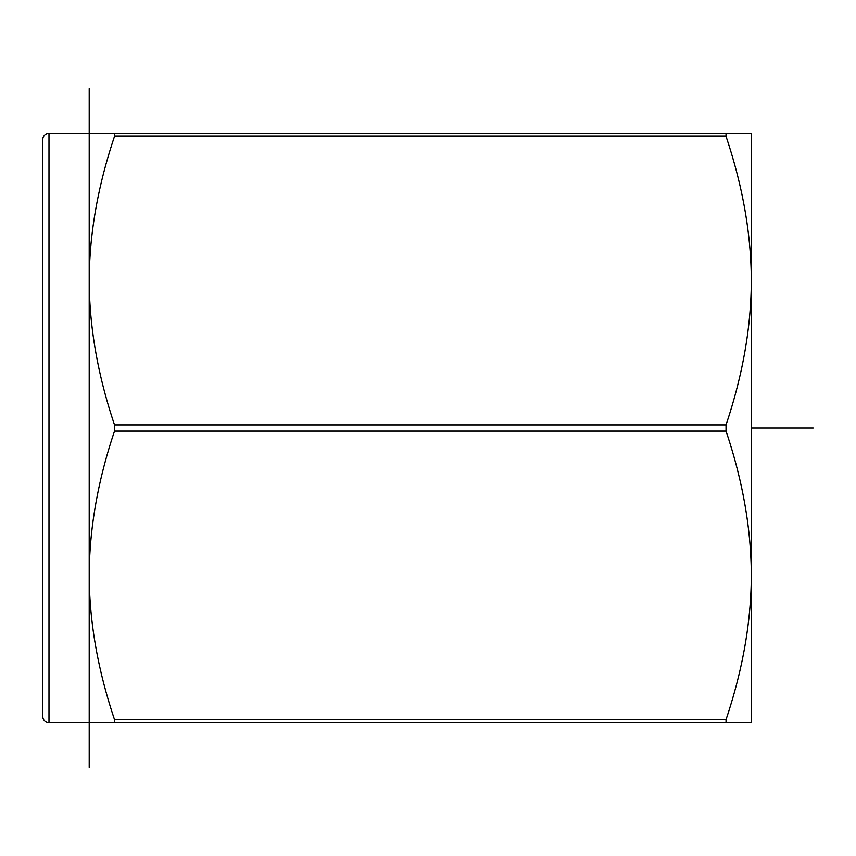 <?xml version="1.0" encoding="UTF-8"?>
<svg xmlns="http://www.w3.org/2000/svg" width="856" height="856" viewBox="0 0 856 856"><rect width="100%" height="100%" fill="white"/><g stroke="black" fill="none" stroke-linecap="round" stroke-linejoin="round"><path stroke-width="1.28" d="M726.027 431.092L726.027 424.908C742.74 375.163 751.172 327.078 751.322 280.65L751.322 575.35C751.172 528.912 742.74 480.826 726.027 431.092L114.511 431.092L114.511 424.908C97.787 375.163 89.356 327.078 89.206 280.65C89.356 234.212 97.787 186.126 114.511 136.393L114.511 133.301L48.985 133.301A6.185 6.185 0 0 0 42.8 139.485L42.8 716.515A6.185 6.185 0 0 0 48.985 722.699L48.985 133.301M726.027 133.301L726.027 136.393C742.74 186.126 751.172 234.212 751.322 280.65L751.322 133.301L114.511 133.301M726.027 722.699L751.322 722.699L751.322 575.35C751.172 621.788 742.74 669.874 726.027 719.607L726.027 722.699L114.511 722.699L114.511 719.607C97.787 669.874 89.356 621.788 89.206 575.35C89.356 528.912 97.787 480.826 114.511 431.092M114.629 135.997L725.899 135.997M89.206 88.639L89.206 722.699L114.511 722.699M89.206 767.361L89.206 722.699L48.985 722.699M813.2 428L751.322 428M726.027 424.908L114.511 424.908M726.027 719.607L114.511 719.607"/></g></svg>

